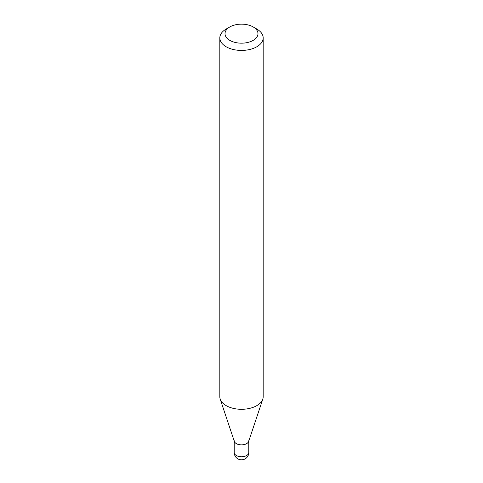 <?xml version="1.0" encoding="UTF-8"?>
<svg xmlns="http://www.w3.org/2000/svg" width="483" height="483" viewBox="0 0 483 483"><rect width="100%" height="100%" fill="white"/><g stroke="black" fill="none" stroke-linecap="round" stroke-linejoin="round"><path stroke-width="0.72" d="M234.219 440.647A7.281 4.208 0 0 0 236.35 443.617A7.281 4.208 0 0 0 244.289 444.529A7.281 4.208 0 0 0 248.781 440.647M226.171 29.058L229.848 26.933L226.171 29.058A21.681 12.516 0 0 0 219.819 37.909L219.819 396.785A21.681 12.516 0 0 0 220.212 399.151L234.346 441.444A7.281 4.208 0 0 0 239.363 444.668A7.281 4.208 0 0 0 246.65 443.617A7.281 4.208 0 0 0 248.654 441.444L262.788 399.151A21.681 12.516 0 0 0 263.181 396.785L263.181 37.909A21.681 12.516 0 0 0 256.829 29.058L253.152 26.933A16.476 9.515 0 0 0 229.848 26.933L229.848 26.933A16.476 9.515 0 0 0 229.848 40.391A16.476 9.515 0 0 0 253.152 40.391A16.476 9.515 0 0 0 253.152 26.933M219.819 37.909A21.681 12.516 0 0 0 233.204 49.477A21.681 12.516 0 0 0 256.829 46.76A21.681 12.516 0 0 0 263.181 37.909M220.212 399.151A21.681 12.516 0 0 0 235.149 408.751A21.681 12.516 0 0 0 256.829 405.629A21.681 12.516 0 0 0 262.788 399.151M248.781 452.541A7.281 7.281 0 0 1 245.141 458.85A7.281 7.281 0 0 1 234.219 452.541A7.281 4.208 0 0 0 236.35 455.517A7.281 4.208 0 0 0 246.65 455.517A7.281 4.208 0 0 0 248.781 452.541L248.781 441.051M234.219 452.541L234.219 441.051"/></g></svg>
